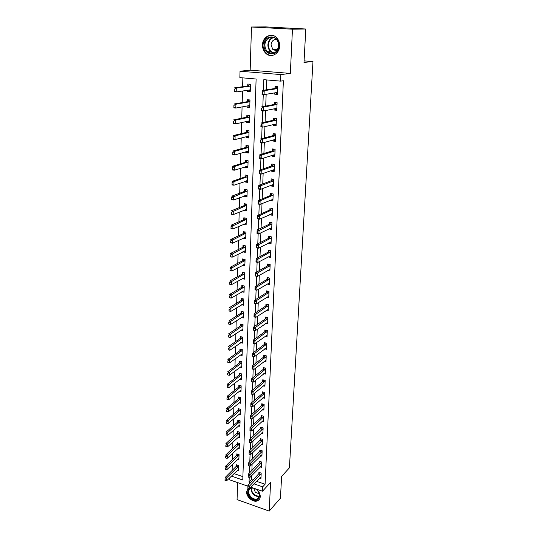 <?xml version="1.0" encoding="UTF-8"?>
<svg xmlns="http://www.w3.org/2000/svg" width="538" height="538" viewBox="0 0 538 538"><rect width="100%" height="100%" fill="white"/><g stroke="black" fill="none" stroke-linecap="round" stroke-linejoin="round"><path stroke-width="0.81" d="M262.51 44.883C262.47 48.393 263.607 51.251 265.927 53.457C270.991 58.427 279.565 53.867 279.646 45.992C279.72 42.623 278.677 39.819 276.519 37.593C271.394 32.166 262.483 36.914 262.51 44.883M248.031 488.457L246.619 491.84C246.182 497.112 253.418 502.969 257.662 500.75C259.255 499.97 260.116 498.598 260.251 496.628C260.231 493.743 258.913 491.234 256.296 489.082M231.427 476.09L242.779 479.997L256.115 79.019L239.861 77.613L240.029 71.218L280.863 74.58L280.574 81.13L263.815 79.685L263.425 90.29M250.17 70.155L290.332 73.417L292.464 29.2L305.799 29.018L265.819 26.9L251.488 27.008L250.17 70.155L240.029 71.218M237.588 482.593L237.07 499.6L269.195 511.1L270.58 482.438L262.477 491.228L250.91 487.213M247.883 486.164L229.39 479.748L229.43 478.04M242.867 77.876L242.625 86.726M242.504 91.023L242.187 102.576M242.073 106.907L241.764 118.205M241.643 122.57L241.34 133.626M241.219 138.01L240.923 148.824M240.802 153.243L240.513 163.814M240.392 168.26L240.109 178.609M239.988 183.075L239.713 193.196M239.585 197.688L239.316 207.587M239.195 212.106L238.926 221.791M238.805 226.33L238.542 235.805M238.421 240.365L238.166 249.632M238.038 254.212L237.789 263.284M237.668 267.877L237.419 276.754M237.298 281.367L237.056 290.049M236.928 294.683L236.7 303.176M236.572 307.823L236.343 316.136M236.216 320.803L235.994 328.933M235.866 333.614L235.651 341.569M235.516 346.264L235.308 354.044M235.18 358.752L234.971 366.365M234.837 371.085L234.635 378.537M234.507 383.264L234.306 390.554M234.178 395.302L233.983 402.431M233.848 407.185L233.66 414.159M233.532 418.92L233.344 425.746M233.21 430.521L233.028 437.199M232.9 441.98L232.719 448.51M232.591 453.299L232.416 459.687M232.281 464.489L232.113 470.737M292.464 29.2L251.488 27.008M305.799 29.018L303.997 62.421L312.975 61.534L289.417 467.831L281.616 476.406L280.439 498.181L269.195 511.1M233.969 473.595L242.894 476.648M237.278 470.353L238.549 470.784L238.711 465.552L236.498 464.812L236.444 466.533M237.581 459.425L238.885 459.855L239.047 454.57L236.821 453.837L236.774 455.565M237.883 448.362L239.228 448.8L239.39 443.453L237.15 442.727L237.103 444.469M238.186 437.179L239.571 437.616L239.74 432.202L237.487 431.496L237.433 433.238M238.489 425.854L239.921 426.298L240.089 420.817L237.823 420.124L237.769 421.879M238.798 414.395L240.278 414.845L240.446 409.297L238.166 408.618L238.112 410.38M239.101 402.801L240.634 403.251L240.802 397.636L238.509 396.97L238.455 398.739M239.41 391.065L240.99 391.516L241.165 385.833L238.859 385.181L238.805 386.963M239.719 379.182L241.36 379.64L241.535 373.89L239.215 373.251L239.161 375.04M240.029 367.158L241.73 367.622L241.912 361.798L239.571 361.173L239.518 362.968M240.331 354.979L242.107 355.45L242.288 349.552L239.935 348.94L239.881 350.749M240.641 342.652L242.483 343.13L242.672 337.158L240.298 336.559L240.244 338.375M240.943 330.171L242.867 330.655L243.055 324.609L240.668 324.024L240.614 325.846M241.246 317.534L243.257 318.019L243.445 311.899L241.044 311.334L240.99 313.163M241.542 304.737L243.653 305.228L243.842 299.027L241.428 298.476L241.374 300.318M241.831 291.771L244.05 292.269L244.245 285.994L241.811 285.456L241.757 287.305M242.12 278.644L244.46 279.148L244.655 272.793L242.201 272.275L242.147 274.131M244.373 264.293L242.409 265.348L244.864 265.859L245.066 259.417L242.598 258.919L242.544 260.782M242.813 251.797L245.281 252.389L245.483 245.866L243.001 245.389L242.947 247.265M243.216 238.078L245.705 238.751L245.906 232.14L243.405 231.676L243.351 233.566M243.627 224.178L246.128 224.931L246.337 218.233L243.822 217.789L243.761 219.686M244.044 210.089L244.037 210.493L246.559 210.93L246.767 204.137L244.239 203.714L244.178 205.624M244.467 195.819L244.454 196.323L246.996 196.74L247.211 189.86L244.655 189.457L244.602 191.367M244.898 181.346L244.877 181.965L247.44 182.355L247.655 175.381L245.086 175.005L245.032 176.928M245.335 166.686L245.315 167.412L247.89 167.782L248.105 160.714L245.523 160.351L245.463 162.288M245.772 151.817L245.752 152.657L248.348 153.007L248.569 145.845L245.96 145.509L245.9 147.446M246.222 136.746L246.189 137.701L248.805 138.031L249.033 130.768L246.404 130.452L246.35 132.402M246.673 121.467L246.639 122.543L249.276 122.846L249.504 115.482L246.861 115.193L246.801 117.156M247.13 105.979L247.097 107.176L249.753 107.452L249.982 99.987L247.319 99.718L247.258 101.689M247.594 90.263L247.561 91.588L250.231 91.843L250.466 84.271L247.783 84.029L247.722 86.013M256.539 481.315L265.093 484.24L283.398 80.74L280.574 81.13M266.7 79.933L266.323 89.839M266.155 94.291L265.705 106.094M265.537 110.579L265.099 122.106M264.925 126.632L264.501 137.896M264.326 142.456L263.909 153.464M263.734 158.058L263.324 168.811M263.149 173.438L262.752 183.942M262.578 188.596L262.188 198.865M262.006 203.552L261.629 213.586M261.448 218.3L261.078 228.099M260.896 232.84L260.533 242.423M260.352 247.184L259.995 256.545M259.814 261.334L259.464 270.486M259.282 275.295L258.946 284.232M258.758 289.074L258.428 297.803M258.247 302.665L257.924 311.199M257.736 316.075L257.42 324.414M257.231 329.31L256.922 337.461M256.74 342.376L256.438 350.339M256.249 355.268L255.954 363.049M255.765 367.999L255.476 375.605M255.288 380.568L255.005 387.992M254.817 392.975L254.541 400.232M254.353 405.228L254.084 412.316M253.896 417.327L253.627 424.253M253.438 429.277L253.183 436.042M252.994 441.073L252.739 447.683M252.551 452.727L252.302 459.183M252.114 464.24L251.871 470.548M251.683 475.612L251.528 479.6L253.042 480.118M259.733 477.966L260.964 478.383L261.186 473.097L258.913 472.337L258.839 474.113M260.177 466.923L261.434 467.34L261.663 462.001L259.377 461.248L259.303 463.03M260.621 455.753L261.919 456.17L262.147 450.763L259.841 450.024L259.767 451.819M261.065 444.442L262.403 444.865L262.638 439.391L260.318 438.665L260.244 440.467M261.515 432.996L262.894 433.426L263.129 427.885L260.796 427.172L260.722 428.981M261.966 421.415L263.391 421.846L263.633 416.237L261.286 415.531L261.206 417.353M262.423 409.687L263.896 410.124L264.138 404.441L261.777 403.756L261.697 405.578M262.88 397.817L264.407 398.255L264.656 392.505L262.275 391.832L262.194 393.661M263.344 385.8L264.925 386.244L265.173 380.42L262.779 379.761L262.699 381.603M263.802 373.634L265.449 374.078L265.698 368.187L263.29 367.541L263.21 369.384M264.266 361.314L265.974 361.765L266.229 355.793L263.802 355.161L263.728 357.017M264.736 348.832L266.512 349.29L266.774 343.251L264.326 342.632L264.252 344.495M265.2 336.196L267.056 336.66L267.319 330.54L264.857 329.942L264.783 331.811M265.664 323.405L267.608 323.869L267.87 317.669L265.395 317.084L265.315 318.967M266.128 310.439L268.159 310.91L268.435 304.636L265.94 304.064L265.859 305.954M266.592 297.312L268.724 297.79L269 291.428L266.492 290.876L266.411 292.773M267.05 284.01L269.296 284.494L269.578 278.052L267.05 277.514L266.969 279.424M267.5 270.533L269.881 271.024L270.157 264.494L267.615 263.983L267.534 265.893M267.951 256.882L270.466 257.379L270.749 250.762L268.186 250.264L268.106 252.188M268.489 242.988L271.058 243.546L271.347 236.848L268.765 236.37L268.684 238.3M269.081 228.885L271.663 229.531L271.952 222.739L269.356 222.281L269.276 224.225M269.679 214.588L272.275 215.334L272.571 208.448L269.948 208.011L269.868 209.961M270.284 200.102L270.264 200.513L272.894 200.936L273.19 193.956L270.553 193.539L270.473 195.502M270.896 185.415L270.87 185.94L273.519 186.343L273.822 179.268L271.165 178.872L271.085 180.842M271.515 170.526L271.488 171.171L274.158 171.555L274.467 164.379L271.791 164.009L271.703 165.98M272.147 155.428L272.114 156.195L274.804 156.551L275.113 149.282L272.416 148.932L272.336 150.916M272.786 140.115L272.753 141.01L275.456 141.346L275.772 133.975L273.055 133.646L272.974 135.643M273.439 124.594L273.391 125.616L276.115 125.926L276.438 118.447L273.707 118.145L273.62 120.149M274.091 108.844L274.044 110.001L276.788 110.29L277.117 102.704L274.36 102.428L274.279 104.439M274.763 92.872L274.703 94.163L277.474 94.426L277.803 86.732L275.026 86.483L274.945 88.508M312.975 61.534L304.078 60.888M290.332 73.417L280.863 74.58M265.093 484.24L262.672 486.843L262.477 491.228M249.228 477.327L249.054 482.156L250.574 482.68M254.084 483.884L262.672 486.843M263.27 94.56L262.826 106.645M262.672 110.915L262.235 122.765M262.08 127.035L261.65 138.656M261.495 142.926L261.078 154.319M260.923 158.589L260.513 169.759M260.358 174.03L259.955 184.985M259.8 189.248L259.403 199.995M259.249 204.258L258.859 214.803M258.704 219.06L258.327 229.403M258.166 233.66L257.796 243.801M257.641 248.058L257.278 258.005M257.117 262.262L256.76 272.02M256.606 276.27L256.256 285.846M256.101 290.09L255.752 299.491M255.597 303.728L255.261 312.955M255.106 317.191L254.77 326.236M254.615 330.466L254.292 339.35M254.138 343.58L253.815 352.296M253.66 356.512L253.351 365.073M253.196 369.283L252.887 377.683M252.732 381.893L252.43 390.137M252.275 394.354L251.979 402.431M251.824 406.661L251.535 414.576M251.381 418.806L251.091 426.56M250.937 430.803L250.661 438.403M250.506 442.653L250.231 450.098M250.076 454.354L249.807 461.651M249.652 465.908L249.39 473.063M251.528 479.6L249.054 482.156M250.251 91.178L247.561 91.588M249.773 106.672L247.097 107.176M249.302 121.958L246.639 122.543M248.838 137.029L246.189 137.701M248.381 151.898L245.752 152.657M247.931 166.572L245.315 167.412M247.48 181.044L244.877 181.965M247.043 195.328L244.454 196.323M246.579 209.437L244.037 210.493M246.081 223.378L243.62 224.481M245.523 237.177L243.21 238.28M244.958 250.816L242.806 251.905M270.695 241.918L268.489 243.062M271.428 227.924L269.074 229.067M272.1 213.788L269.666 214.884M272.786 199.457L270.264 200.513M273.499 184.931L270.87 185.94M273.055 169.988L274.212 170.203L271.488 171.171M274.851 155.334L272.114 156.195M275.503 140.243L272.753 141.01M276.162 124.944L273.391 125.616M276.828 109.429L274.044 110.001M277.507 93.693L274.703 94.163M275.725 50.364L275.369 49.543M247.863 488.396L247.904 485.444L259.827 472.646M247.91 487.051L247.904 485.444L249.578 486.022L261.165 473.669M261.024 476.89L249.477 488.712L249.578 486.022L248.186 487.146M248.139 488.497L249.477 488.712M237.44 465.128L225.092 477.542L226.713 478.1L226.646 480.764L238.596 469.331M225.059 479.109L225.025 480.447M238.69 466.17L225.328 479.203M226.646 480.764L225.301 480.542M248.267 477.112L248.314 474.146L260.311 461.55M248.321 475.747L248.314 474.146L249.995 474.718L261.643 462.593M261.502 465.847L249.894 477.441L249.995 474.718L248.596 475.848M248.549 477.206L249.894 477.441M248.684 465.686L248.731 462.714L260.802 450.326M248.731 464.307L248.731 462.714L250.419 463.279L262.12 451.375M261.979 454.677L250.318 466.036L250.419 463.279L249.013 464.402M248.966 465.78L250.318 466.036M249.101 454.126L249.148 451.14L261.293 438.968M249.148 452.727L249.148 451.14L250.849 451.691L262.611 440.03M262.463 443.366L250.742 454.489L250.849 451.691L249.437 452.821M249.383 454.213L250.742 454.489M237.789 454.153L225.361 466.365L226.989 466.917L226.922 469.613L238.933 458.403M225.328 467.925L225.294 469.277M239.027 455.202L225.597 468.02M226.922 469.613L225.563 469.371M238.132 443.043L225.624 455.054L227.265 455.599L227.197 458.322L239.275 447.34M225.59 456.607L225.563 457.972M239.37 444.106L225.866 456.701M227.197 458.322L225.832 458.067M238.489 431.806L225.899 443.601L227.547 444.139L227.48 446.903L239.618 436.15M225.866 445.155L225.832 446.533M239.719 432.882L226.142 445.242M227.48 446.903L226.108 446.621M249.524 442.411L249.571 439.425L261.798 427.475M249.571 440.999L249.571 439.425L251.28 439.97L263.102 428.544M262.961 431.92L251.179 442.794L251.28 439.97L249.861 441.093M249.807 442.505L251.179 442.794M238.845 420.434L237.843 421.819L226.175 432.014L227.836 432.539L227.762 435.336L239.968 424.825M226.142 433.554L226.108 434.953M240.069 421.516L226.417 433.641M227.762 435.336L226.384 435.04M255.375 488.76L256.942 489.923C263.546 495.727 256.868 503.803 250.661 497.677C247.574 494.254 247.124 491.255 249.302 488.686M253.378 488.067L250.782 488.269C247.789 490.374 247.904 493.326 251.125 497.132C253.284 498.988 255.382 499.54 257.413 498.787C260.298 496.648 260.136 493.702 256.942 489.957L255.079 488.659M259.296 493.756L255.409 492.411L253.654 488.161M248.092 488.484C246.243 491.497 246.942 494.752 250.197 498.242C252.88 500.548 255.489 501.234 258.011 500.293L259.45 499.224M249.881 488.289L252.631 487.811M264.111 44.936C264.111 33.686 279.747 34.56 278.933 45.891C278.758 57.196 263.324 56.066 264.111 44.936M278.657 45.838C278.711 43.134 277.87 40.888 276.129 39.113C272.04 34.802 264.931 38.588 264.945 44.957C264.904 47.754 265.812 50.034 267.648 51.803C273.317 54.977 276.983 52.986 278.657 45.838M276.969 50.76L272.927 49.691L271.038 44.876C271.529 41.224 273.351 39.429 276.505 39.496M272.08 35.32C266.787 35.535 263.768 38.716 263.021 44.869C262.981 48.346 264.111 51.184 266.411 53.376C268.368 55.071 270.54 55.717 272.941 55.32M275.295 49.543L276.061 50.895M249.955 430.561L249.995 427.562L261.3 417.266L262.302 415.84M250.002 429.122L249.995 427.562L251.723 428.093L263.607 416.916M263.459 420.339L251.616 430.958L251.723 428.093L250.291 429.216M250.237 430.649L251.616 430.958M239.215 408.927L238.179 410.319L226.451 420.286L228.125 420.797L228.051 423.628L240.318 413.366M226.417 421.812L226.384 423.231M240.425 410.017L226.7 421.9M228.051 423.628L226.666 423.319M250.385 418.551L250.432 415.544L261.798 405.497L262.82 404.058M250.439 417.105L250.432 415.544L252.167 416.069L264.111 405.148M263.963 408.611L252.06 418.967L252.167 416.069L250.728 417.192M250.674 418.638L252.06 418.967M239.578 397.279L238.529 398.685L226.733 408.409L228.415 408.914L228.341 411.778L240.674 401.772M226.7 409.929L226.666 411.362M240.782 398.382L226.982 410.01M228.341 411.778L226.949 411.442M250.822 406.398L250.869 403.379L262.295 393.581L263.338 392.135M250.876 404.926L250.869 403.379L252.618 403.897L264.622 393.231M264.474 396.741L252.51 406.829L252.618 403.897L251.172 405.013M251.118 406.479L252.51 406.829M239.955 385.49L238.879 386.903L227.016 396.378L228.711 396.876L228.637 399.781L241.037 390.037M226.982 397.891L226.949 399.344M241.145 386.6L227.265 397.972M228.637 399.781L227.231 399.425M251.273 394.085L251.313 391.059L262.8 381.523L263.869 380.063M251.327 392.599L251.313 391.059L253.075 391.563L265.14 381.173M264.985 384.724L252.961 394.536L253.075 391.563L251.616 392.679M251.562 394.166L252.961 394.536M240.338 373.56L239.228 374.979L227.305 384.206L229.013 384.69L228.939 387.629L241.407 378.153M227.271 385.706L227.238 387.178M241.515 374.677L227.561 385.786M228.939 387.629L227.52 387.259M251.723 381.617L251.764 378.584L263.311 369.31L264.407 367.837M251.777 380.104L251.764 378.584L253.539 379.075L265.664 368.96M265.51 372.552L253.425 382.088L253.539 379.075L252.073 380.191M252.019 381.698L253.425 382.088M240.721 361.475L239.585 362.915L227.601 371.879L229.316 372.35L229.242 375.329L241.777 366.129M227.567 373.365L227.527 374.851M241.885 362.612L227.85 373.446M229.242 375.329L227.816 374.932M266.041 360.231L253.889 369.471L252.114 368.994L252.221 365.941L263.822 356.943L264.952 355.463M252.235 367.454L252.477 369.061L252.221 365.941L254.003 366.425L266.196 356.593M252.53 367.535L254.003 366.425L253.889 369.471L252.477 369.061M241.111 349.249L239.948 350.695L227.897 359.391L229.618 359.855L229.544 362.868L242.154 353.95M228.112 362.451L229.544 362.868L227.823 362.404L227.863 360.87M242.261 350.393L228.152 360.944M266.579 347.756L254.366 356.701L252.578 356.23L252.685 353.143L264.346 344.421L265.503 342.928M252.699 354.643L252.941 356.264L252.685 353.143L254.481 353.607L266.734 344.071M252.994 354.717L254.481 353.607L254.366 356.701L252.941 356.264M241.508 336.869L240.318 338.328L228.193 346.741L229.934 347.198L229.854 350.251L242.53 341.623M228.415 349.814L229.854 350.251L228.119 349.794L228.166 348.207M242.645 338.019L228.455 348.288M267.124 335.127L254.844 343.755L253.042 343.298L253.156 340.171L264.878 331.744L266.068 330.231M253.169 341.657L253.411 343.298L253.156 340.171L254.958 340.628L267.285 331.395M253.465 341.731L254.958 340.628L254.844 343.755L253.411 343.298M241.912 324.327L240.688 325.799L228.495 333.937L230.244 334.38L230.17 337.467L242.914 329.142M228.724 337.01L230.17 337.467L228.421 337.023L228.468 335.389M243.028 325.497L228.758 335.463M267.668 322.329L255.328 330.648L253.512 330.197L253.627 327.03L265.416 318.899L266.633 317.38M253.64 328.503L253.889 330.164L253.627 327.03L255.449 327.474L267.837 318.55M253.943 328.577L255.449 327.474L255.328 330.648L253.889 330.164M242.322 311.636L241.064 313.116L228.805 320.964L230.567 321.394L230.486 324.522L243.304 316.505M229.033 324.044L230.486 324.522L228.731 324.091L228.778 322.403M243.418 312.813L229.067 322.477M268.227 309.37L255.819 317.359L253.997 316.922L254.111 313.715L265.96 305.887L267.211 304.353M254.124 315.174L254.373 316.855L254.111 313.715L255.94 314.145L268.395 305.537M254.427 315.248L255.94 314.145L255.819 317.359L254.373 316.855M242.739 298.778L241.448 300.271L229.114 307.817L230.889 308.234L230.809 311.408L243.701 303.708M229.343 310.903L230.809 311.408L229.04 310.991L229.087 309.249M243.815 299.969L229.383 309.316M268.792 296.243L256.323 303.896L254.481 303.472L254.595 300.217L266.512 292.712L267.803 291.166M254.615 301.67L254.857 303.371L254.595 300.217L256.444 300.641L268.96 292.363M254.918 301.737L256.444 300.641L256.323 303.896L254.857 303.371M243.163 285.759L241.831 287.265L229.43 294.501L231.219 294.905L231.138 298.119L244.097 290.749M229.665 297.595L231.138 298.119L229.356 297.716L229.403 295.92M244.218 286.956L229.699 295.987M269.363 282.941L256.828 290.251L254.972 289.841L255.093 286.546L267.07 279.363L268.395 277.803M255.106 287.978L255.355 289.7L255.093 286.546L256.949 286.949L269.531 279.014M255.416 288.045L256.949 286.949L256.828 290.251L255.355 289.7M243.6 272.564L242.228 274.084L229.753 281.011L231.548 281.401L231.468 284.663L244.508 277.621M229.982 284.104L231.468 284.663L229.672 284.266L229.726 282.41M244.622 273.781L230.022 282.477M242.228 274.084L243.983 274.461L242.228 274.084M269.948 269.471L257.339 276.424L255.469 276.028L255.59 272.685L267.635 265.839L269.007 264.266M255.611 274.104L255.859 275.846L255.59 272.685L257.46 273.075L270.116 265.49M255.92 274.172L257.46 273.075L257.339 276.424L255.859 275.846M244.037 259.208L242.638 260.735L230.076 267.339L231.885 267.716L231.804 271.017L244.911 264.326M230.311 270.439L231.804 271.017L229.995 270.634L230.049 268.724M245.032 260.439L230.351 268.792M270.533 255.819L257.857 262.409L255.98 262.026L256.101 258.637L268.233 252.12L269.619 250.547M256.115 260.042L256.37 261.804L256.101 258.637L257.984 259.013L270.708 251.784M256.431 260.103L257.984 259.013L257.857 262.409L256.37 261.804M244.481 245.671L243.048 247.211L230.405 253.485L232.228 253.849L232.147 257.198L245.328 250.856M230.641 256.592L232.147 257.198L230.325 256.828L230.378 254.857M245.449 246.915L230.681 254.918M271.125 241.986L258.381 248.2L256.491 247.836L256.613 244.4L268.792 238.247L270.244 236.639M256.633 245.785L256.888 247.567L256.613 244.4L258.509 244.763L271.3 237.897M256.949 245.846L258.509 244.763L258.381 248.2L256.888 247.567M244.931 231.959L243.465 233.505L230.735 239.444L232.571 239.793L232.49 243.189L245.752 237.211M230.977 242.557L232.49 243.189L230.654 242.833L230.708 240.802M245.873 233.216L231.017 240.863M230.667 242.497L230.654 242.833M257.413 233.136L257.473 231.394L257.09 233.082L258.919 233.795L257.009 233.445L257.137 229.961L259.047 230.311L258.919 233.795L271.172 227.883M257.157 231.333L257.137 229.961L269.377 224.178L270.87 222.55M257.473 231.394L271.905 223.828M257.009 233.445L257.09 233.082M245.624 223.297L246.175 223.398M245.382 218.065L243.842 219.652L231.078 225.214L232.92 225.55L232.84 228.986L246.175 223.384M231.313 228.334L232.84 228.986L230.99 228.65L231.044 226.552M246.303 219.343L231.353 226.612M231.004 228.273L230.99 228.65M272.336 213.828L271.636 213.707M272.342 213.761L259.457 219.195L257.534 218.858L257.662 215.328L269.975 209.914L271.502 208.267M257.682 216.679L257.944 218.509L257.662 215.328L259.592 215.657L272.524 209.564M258.005 216.733L259.592 215.657L259.457 219.195L257.944 218.509M257.534 218.858L257.621 218.448M245.9 209.322L246.606 209.443M245.839 203.983L244.259 205.59L231.414 210.788L233.277 211.111L233.189 214.595L246.606 209.376M231.656 213.909L233.189 214.595L231.333 214.272L231.387 212.113M246.734 205.281L231.703 212.167M231.347 213.855L231.333 214.272M272.954 199.484L272.1 199.342M272.961 199.363L260.009 204.386L258.072 204.063L258.2 200.486L270.58 195.455L272.127 193.788M258.22 201.824L258.482 203.667L258.2 200.486L260.136 200.802L273.143 195.106M258.543 201.871L260.136 200.802L260.009 204.386L258.482 203.667M258.072 204.063L258.159 203.613M246.175 195.166L247.043 195.301M246.29 189.712L244.676 191.34L231.764 196.162L233.64 196.471L233.553 200.001L247.043 195.18M232.006 199.289L233.553 200.001L231.676 199.692L231.737 197.473M247.171 191.03L232.046 197.52M231.696 199.242L231.676 199.692M273.58 184.944L272.544 184.783M273.586 184.769L272.948 184.628L260.56 189.369L258.61 189.067L258.744 185.435L271.192 180.802L272.759 179.114M258.765 186.753L259.027 188.623L258.744 185.435L260.695 185.731L273.102 181.091L273.775 180.452M259.094 186.8L260.695 185.731L260.56 189.369L259.027 188.623M258.61 189.067L258.704 188.569M246.518 180.781L247.487 180.976M246.74 175.247L245.106 176.901L232.113 181.34L234.003 181.629L233.916 185.206L247.487 180.795M232.362 184.467L233.916 185.206L232.033 184.917L232.086 182.624M247.621 176.585L234.003 181.629L232.403 182.678M232.046 184.42L232.033 184.917M274.225 169.974L273.586 169.806L261.125 174.137L259.161 173.855L259.296 170.169L271.811 165.946L273.385 164.231M259.316 171.467L259.578 173.364L259.296 170.169L261.26 170.452L273.734 166.215L274.414 165.596M259.646 171.514L261.26 170.452L261.125 174.137L259.578 173.364M259.161 173.855L259.255 173.317M246.834 166.208L247.931 166.45M247.177 160.586L245.543 162.261L232.47 166.303L234.373 166.578L234.286 170.21L247.937 166.215M232.719 169.436L234.286 170.21L232.382 169.934L232.443 167.574M248.072 161.951L234.373 166.578L232.766 167.621M232.403 169.396L232.382 169.934M274.857 155.26L273.687 155.011M273.943 149.127L273.923 149.503M274.871 154.971L274.225 154.776L261.697 158.697L259.719 158.421L259.854 154.688L272.443 150.882L273.99 149.134M259.881 155.966L260.143 157.883L259.854 154.688L261.838 154.951L274.38 151.138L275.059 150.539M260.21 156.013L261.838 154.951L261.697 158.697L260.143 157.883M259.719 158.421L259.814 157.842M247.15 151.427L248.388 151.736M247.601 145.717L245.98 147.425L232.833 151.064L234.75 151.319L234.655 154.998L247.749 151.252L248.395 151.44M233.082 154.198L234.655 154.998L232.746 154.742L232.806 152.315M248.529 147.116L247.857 147.674L234.75 151.319L233.129 152.355M232.766 154.157L232.746 154.742M275.51 140.115L274.333 139.853M274.649 133.841L274.568 134.265M275.772 133.996L274.588 133.854L273.082 135.616L260.419 138.986L262.416 139.228L275.032 135.852L275.718 135.267M260.715 142.187L260.782 140.284L260.446 140.243L260.379 142.14L262.282 143.027L260.284 142.772L260.446 140.243M275.523 139.759L274.878 139.537L262.282 143.027L262.416 139.228L260.782 140.284M260.284 142.772L260.379 142.14M248.079 130.653L249.033 130.788M247.473 136.43L248.845 136.813M248.005 131.037L246.424 132.388L233.196 135.603L235.126 135.838L235.039 139.577L248.206 136.249L248.859 136.457M233.452 138.743L235.039 139.577L233.109 139.335L233.176 136.834M248.993 132.072L248.314 132.617L235.126 135.838L233.499 136.874M233.129 138.703L233.109 139.335M276.169 124.755L274.985 124.48M275.543 118.353L275.227 118.817M276.438 118.548L275.248 118.421L273.728 120.129L260.997 123.047L263.008 123.283L275.698 120.344L276.384 119.779M261.293 126.255L261.36 124.325L260.957 126.215L262.867 127.129L260.856 126.894L261.024 124.291M276.189 124.339L275.537 124.09L262.867 127.129L263.008 123.283L261.36 124.325M274.979 124.621L274.622 124.305M260.856 126.894L260.957 126.215M248.791 115.408L249.498 115.583M247.796 121.225L249.309 121.689M248.469 115.825L246.881 117.136L233.573 119.92L235.516 120.142L235.422 123.928L248.67 121.03L249.323 121.272M233.828 123.067L235.422 123.928L233.479 123.706L233.546 121.131M249.464 116.827L248.785 117.351L235.516 120.142L233.869 121.171M233.499 123.027L233.479 123.706M276.841 109.174L275.651 108.898M276.532 102.644L275.893 103.148M277.11 102.886L275.907 102.765L274.387 104.419L261.582 106.887L263.607 107.096L276.371 104.621L277.057 104.069M261.878 110.095L261.945 108.138L261.542 110.055L263.465 111.003L261.441 110.788L261.609 108.104M276.862 108.696L276.202 108.414L263.465 111.003L263.607 107.096L261.945 108.138M275.644 109.053L275.147 108.629M261.441 110.788L261.542 110.055M249.598 99.947L248.946 100.061L249.975 100.162M248.132 105.791L249.787 106.356M248.939 100.404L247.339 101.675L233.949 104.016L235.906 104.224L235.812 108.064L249.141 105.609L249.8 105.872M234.205 107.163L235.812 108.064L233.855 107.856L233.922 105.206M249.935 101.366L249.255 101.87L235.906 104.224L234.252 105.24M233.875 107.129L233.855 107.856M277.521 93.377L276.324 93.087M277.669 86.726L276.566 87.264M277.79 86.995L276.586 86.887L275.053 88.488L262.174 90.485L264.219 90.673L277.05 88.669L277.743 88.145M262.47 93.693L262.544 91.709L262.201 91.675L262.134 93.659L264.071 94.634L262.033 94.439L262.201 91.675M277.541 92.832L276.882 92.523L264.071 94.634L264.219 90.673L262.544 91.709M276.31 93.262L275.678 92.718M262.033 94.439L262.134 93.659M250.466 84.291L249.424 84.432L250.459 84.527M248.469 90.135L250.264 90.808M249.41 84.769L247.803 85.999L234.333 87.882L236.303 88.071L236.209 91.964L249.619 89.96L250.278 90.256M234.588 91.036L236.209 91.964L234.238 91.776L234.306 89.052M250.419 85.683L249.733 86.174L236.303 88.071L234.635 89.079M234.259 91.003L234.238 91.776M260.715 474.375L259.081 473.823M260.567 474.57L258.933 474.018M236.518 466.466L238.105 467.004M236.673 466.278L238.26 466.816M261.192 463.285L259.545 462.747M261.044 463.48L259.39 462.936M261.67 452.068L260.015 451.537M261.522 452.256L259.861 451.725M262.161 440.716L260.486 440.185M262.006 440.904L260.338 440.373M236.841 455.504L238.442 456.029M236.996 455.316L238.596 455.841M237.171 444.408L238.785 444.926M237.325 444.22L238.939 444.738M237.5 433.177L239.128 433.689M237.661 432.996L239.282 433.507M262.652 429.223L260.97 428.705M262.497 429.405L260.816 428.887M237.843 421.819L239.471 422.317M237.998 421.637L239.632 422.142M259.39 496.298C257.453 496.769 255.523 496.164 253.6 494.489C251.596 492.485 250.795 490.36 251.199 488.127M251.589 488.033C251.233 490.185 252.013 492.209 253.929 494.126C255.758 495.72 257.601 496.312 259.464 495.888M273.714 53.181L270.601 51.608C268.771 49.852 267.87 47.586 267.911 44.809C268.24 41.016 269.948 38.548 273.042 37.398M273.654 37.573C270.506 38.581 268.765 40.996 268.415 44.809C268.583 49.328 270.547 52.038 274.306 52.953M263.149 417.589L261.455 417.085M262.995 417.77L261.3 417.266M238.179 410.319L239.827 410.81M238.341 410.144L239.982 410.635M263.654 405.813L261.952 405.316M263.499 405.995L261.798 405.497M238.529 398.685L240.177 399.169M238.684 398.51L240.338 398.994M264.158 393.897L262.45 393.406M264.003 394.072L262.295 393.581M238.879 386.903L240.54 387.38M239.033 386.735L240.701 387.205M264.676 381.825L262.954 381.348M264.521 382L262.8 381.523M239.228 374.979L240.903 375.443M239.39 374.811L241.064 375.275M265.2 369.606L263.465 369.135M265.046 369.774L263.311 369.31M239.585 362.915L241.273 363.365M239.753 362.746L241.434 363.204M265.732 357.232L263.983 356.775M265.57 357.4L263.822 356.943M239.948 350.695L241.643 351.139M240.116 350.534L241.811 350.978M266.263 344.703L264.508 344.259M266.108 344.871L264.346 344.421M240.318 338.328L242.026 338.758M240.479 338.167L242.187 338.597M266.808 332.013L265.039 331.583M266.646 332.175L264.878 331.744M240.688 325.799L242.409 326.223M240.856 325.645L242.571 326.062M267.359 319.162L265.577 318.738M267.198 319.323L265.416 318.899M241.064 313.116L242.793 313.526M241.232 312.961L242.961 313.372M267.917 306.149L266.122 305.739M267.756 306.304L265.96 305.887M241.448 300.271L243.189 300.668M241.616 300.123L243.351 300.52M268.482 292.961L266.673 292.564M268.321 293.109L266.512 292.712M241.831 287.265L243.586 287.648M241.999 287.117L243.748 287.507M269.054 279.599L267.231 279.215M268.886 279.747L267.07 279.363L268.892 279.747M242.389 273.95L244.151 274.319M269.632 266.068L267.796 265.698M267.648 265.826L269.484 266.202L267.635 265.839M242.618 260.742L244.393 261.105M242.786 260.607L244.561 260.964M270.217 252.356L268.375 251.992M270.056 252.497L268.206 252.134M243.021 247.224L244.81 247.574M243.189 247.09L244.978 247.44M270.809 238.455L268.953 238.112M270.648 238.596L268.792 238.247M243.425 233.526L245.227 233.862M243.6 233.398L245.395 233.734M271.414 224.373L269.545 224.043M271.246 224.507L269.377 224.178M243.842 219.652L245.651 219.975M244.01 219.524L245.819 219.847M272.026 210.102L270.143 209.786M271.858 210.23L269.975 209.914M244.259 205.59L246.081 205.899M244.427 205.469L246.249 205.772M272.645 195.637L270.749 195.334M272.477 195.758L270.58 195.455M244.676 191.34L246.512 191.629M244.851 191.219L246.686 191.515M273.27 180.97L271.36 180.687M273.102 181.091L271.192 180.802M245.106 176.901L246.955 177.177M245.281 176.787L247.13 177.063M273.909 166.107L271.979 165.832M273.734 166.215L271.811 165.946M245.543 162.261L247.406 162.523M245.718 162.153L247.581 162.415M274.548 151.03L272.611 150.774M274.38 151.138L272.443 150.882M245.98 147.425L247.857 147.674M246.162 147.325L248.031 147.567M275.207 135.744L273.25 135.509M275.032 135.852L273.082 135.616M246.424 132.388L248.314 132.617M246.606 132.287L248.495 132.516M275.866 120.25L273.903 120.028M275.698 120.344L273.728 120.129M246.881 117.136L248.785 117.351M247.056 117.042L248.959 117.257M276.539 104.527L274.555 104.325M276.371 104.621L274.387 104.419M247.339 101.675L249.255 101.87M247.52 101.588L249.437 101.783M277.225 88.582L275.227 88.4L277.204 88.602M277.05 88.669L275.053 88.488M247.803 85.999L249.733 86.174M247.984 85.919L249.914 86.093M259.242 496.796L257.413 498.787M269.847 53.134L272.907 52.926M273.822 53.148L270.601 51.608L267.648 51.803M272.927 49.691L277.79 49.388M242.638 260.735L244.407 261.098M270.076 252.477L268.233 252.12M243.048 247.211L244.837 247.561M270.681 238.569L268.825 238.226M243.465 233.505L245.267 233.842M271.3 224.481L269.424 224.144M243.889 219.625L245.705 219.941M271.919 210.197L270.036 209.881M244.319 205.556L246.142 205.866M272.551 195.718L270.654 195.415M244.756 191.299L246.592 191.595M273.19 181.044L271.273 180.755M245.194 176.854L247.043 177.13M273.835 166.168L271.912 165.899M245.644 162.214L247.507 162.476M274.488 151.084L272.551 150.828M246.095 147.372L247.971 147.614M275.153 135.791L273.203 135.549M246.552 132.328L248.442 132.556M275.833 120.277L273.862 120.061M247.016 117.076L248.919 117.284M276.512 104.554L274.528 104.352M247.493 101.608L249.403 101.803M247.971 85.932L249.901 86.107"/></g></svg>
